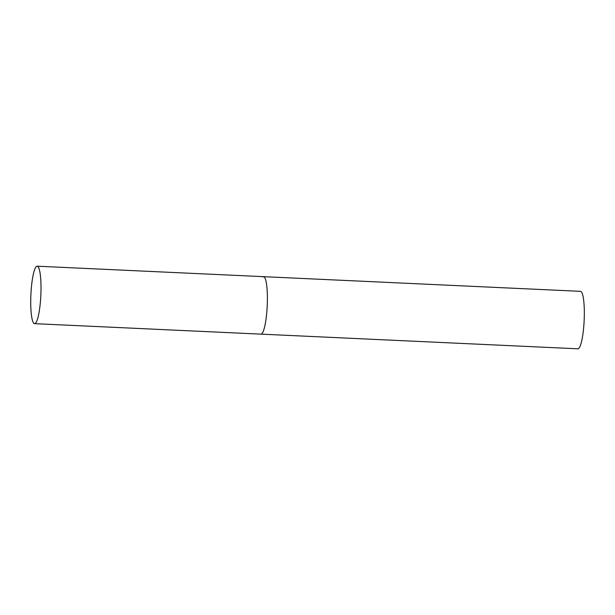 <?xml version="1.0" encoding="UTF-8"?>
<svg xmlns="http://www.w3.org/2000/svg" width="615" height="615" viewBox="0 0 615 615"><rect width="100%" height="100%" fill="white"/><g stroke="black" fill="none" stroke-linecap="round" stroke-linejoin="round"><path stroke-width="0.92" d="M262.751 277.027A28.759 4.974 92.6 0 1 263.581 276.673L580.522 291.341A28.759 4.974 92.6 0 1 584.25 317.932A28.759 4.974 92.6 0 1 578.692 348.451A28.759 4.974 92.6 0 1 577.862 348.805L260.921 334.137A28.759 4.974 -87.4 0 0 267.371 300.912A28.759 4.974 -87.4 0 0 263.581 276.673A28.759 4.974 92.6 0 1 267.317 303.264A28.759 4.974 92.6 0 1 261.759 333.784A28.759 4.974 92.6 0 1 260.921 334.137L34.54 323.659A28.759 4.974 -87.4 0 0 40.99 290.434A28.759 4.974 -87.4 0 0 37.2 266.195A28.759 4.974 -87.4 0 0 30.75 299.42A28.759 4.974 -87.4 0 0 34.54 323.659M263.581 276.673L37.2 266.195"/></g></svg>
